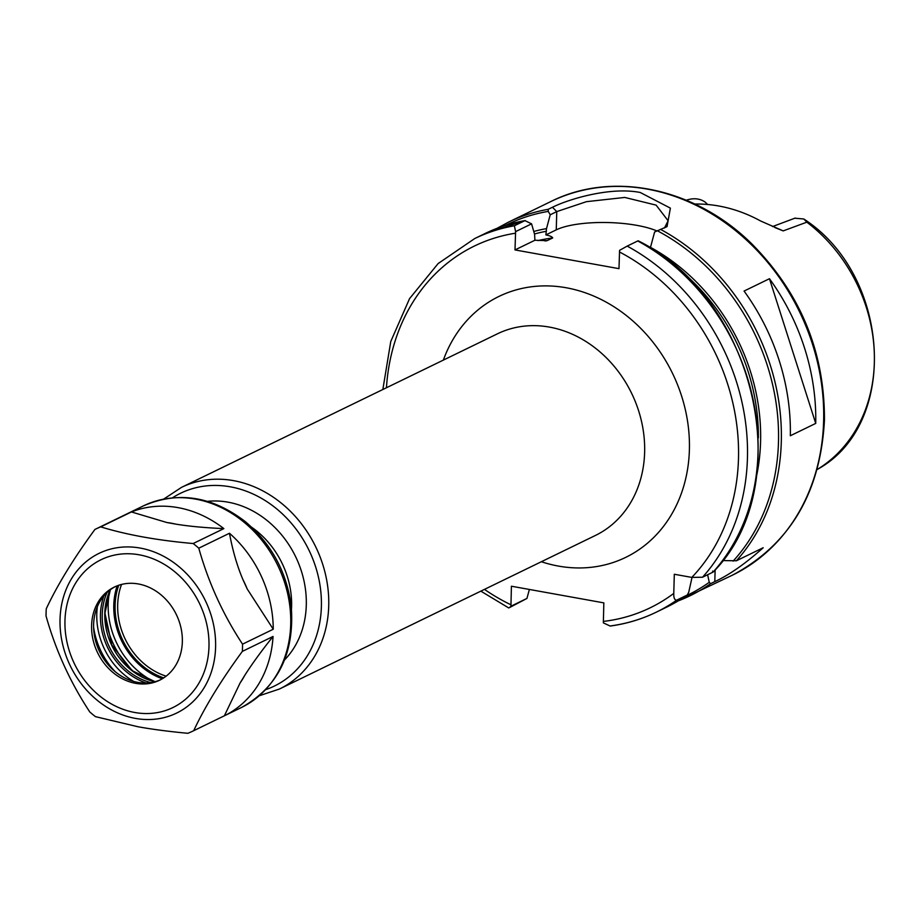 <?xml version="1.0" encoding="UTF-8"?>
<svg xmlns="http://www.w3.org/2000/svg" width="921" height="921" viewBox="0 0 921 921"><rect width="100%" height="100%" fill="white"/><g stroke="black" fill="none" stroke-linecap="round" stroke-linejoin="round"><path stroke-width="1.38" d="M806.854 222.168L803.78 218.979C890.849 275.287 899.829 424.569 817.249 469.457A150.169 126.845 -115.9 0 0 806.854 222.168L783.195 230.895L760.654 221.005A153.093 129.32 -115.9 0 0 718.771 205.993A153.093 129.32 -115.9 0 0 694.837 204.036M783.195 230.895L774.757 227.487M803.78 218.979L794.846 218.208M707.685 204.497L705.083 202.033C699.603 198.337 693.191 197.785 685.857 200.364M121.549 584.432A65.483 55.306 -115.9 0 0 166.137 676.175M109.657 591.27A74.509 62.939 -115.9 0 0 153.416 681.298M692.028 577.444L688.724 592.272L687.296 595.001L676.716 600.135C674.633 600.204 673.654 597.959 673.769 593.4L674.31 574.255L691.798 577.409L702.527 577.225L713.107 572.079L712.612 571.078L713.107 572.079A207.697 175.451 -115.9 0 0 637.758 240.957L637.666 241.187M702.527 577.225A207.697 175.451 -115.9 0 0 627.178 246.103L619.58 250.351L618.981 268.656L515 249.925L515.599 231.62L531.578 223.849L524.947 220.626L514.367 225.772L515.599 231.62M510.936 606.214L509.463 607.618L526.939 598.431L510.936 606.214L511.408 586.216L603.831 602.875L603.359 622.872L610.186 626.05C626.384 623.851 641.753 619.223 656.27 612.177A207.697 175.451 -115.9 0 0 676.716 600.135M666.85 607.043L687.296 595.001A207.697 175.451 -115.9 0 1 666.85 607.043L656.27 612.177A207.697 175.451 -115.9 0 1 610.807 625.877M627.178 246.103L637.758 240.957M480.843 591.144L508.668 607.918L509.463 607.618M525.212 220.545L524.947 220.626A207.697 175.451 -115.9 0 0 485.263 233.427L525.212 220.545M515 249.925L534.894 240.254L547.155 240.646L552.704 237.952C552.174 236.755 549.906 235.741 545.888 234.901L556.261 229.859A59.347 16.67 -178.4 0 1 656.846 230.918M531.578 223.849L534.606 234.395L534.894 240.254M546.28 240.853L547.155 240.646A181.322 153.162 -115.9 0 0 544.898 240.945M722.663 560.567L736.386 560.774L763.187 547.742C745.503 563.583 729.374 574.877 714.8 581.623L710.575 583.684L709.251 582.302L707.627 574.75M756.348 476.997A190.543 160.956 -115.9 0 0 650.491 247.346L654.612 231.988L667.034 226.624L670.384 208.134L640.245 192.489C610.186 186.537 568.602 199.178 552.462 207.26L548.225 209.309L548.248 211.393L550.217 214.789L556.768 211.6L586.435 201.676L624.76 197.439L656.12 205.13L668.128 220.764L664.478 227.959M650.491 247.346L650.468 248.025M769.461 278.718A207.697 175.451 64.1 0 1 815.73 423.407L790.333 435.748A207.697 175.451 -115.9 0 0 744.064 291.059L769.461 278.718L815.73 423.407M545.888 234.901L546.51 228.615A190.543 160.956 -115.9 0 0 533.777 231.482M546.51 228.615L550.217 214.789M529.368 589.452L526.939 598.431M166.897 522.529L131.438 511.949A112.097 94.69 -115.9 0 1 223.861 528.608C205.222 527.814 189.219 526.317 175.83 524.141L166.897 522.529A99.042 83.661 64.1 0 1 175.83 524.141M242.96 579.654C237.134 565.955 232.633 550.482 229.479 533.259A112.097 94.69 -115.9 0 1 273.249 629.239L247.196 588.945L242.96 579.654A99.042 83.661 64.1 0 1 247.196 588.945M244.779 675.346C251.986 663.995 261.414 651.032 273.042 636.469A112.097 94.69 -115.9 0 1 224.379 715.79L240.07 683.014L244.779 675.346A99.042 83.661 64.1 0 1 240.07 683.014M224.379 715.79L193.686 730.71C204.98 706.66 221.19 680.228 242.35 651.389L273.042 636.469M273.249 629.239L242.545 644.159C223.032 614.56 208.445 582.567 198.786 548.179L229.479 533.259M223.861 528.608L193.168 543.528C157.422 540.374 126.614 534.813 100.734 526.87L131.438 511.949M100.734 526.87A112.097 94.69 64.1 0 0 95.3 529.264A112.097 94.69 64.1 0 0 94.909 529.46C73.761 558.287 57.539 584.731 46.257 608.769A112.097 94.69 64.1 0 0 46.05 616.011C55.709 650.399 70.295 682.392 89.809 711.991A112.097 94.69 64.1 0 0 95.439 716.642L137.989 726.75C151.85 729.282 168.485 731.47 187.861 733.3A112.097 94.69 64.1 0 0 193.295 730.894L241.521 707.466A112.097 94.69 64.1 0 0 287.812 594.333A112.097 94.69 64.1 0 0 195.517 499.113A112.097 94.69 64.1 0 0 143.515 505.836C178.202 490.87 212.152 496.166 245.377 521.7C271.557 543.931 286.857 572.24 291.266 606.651C294.651 653.438 278.061 687.043 241.521 707.466M242.545 644.159A112.097 94.69 64.1 0 1 242.35 651.389M193.168 543.528A112.097 94.69 64.1 0 1 198.786 548.179M134.144 672.123A77.479 65.449 64.1 0 1 104.971 612.097M160.622 679.721A51.795 43.748 64.1 0 1 137.609 682.346A51.795 43.748 64.1 0 1 112.477 669.279A51.795 43.748 64.1 0 1 93.815 630.885A51.795 43.748 64.1 0 1 115.355 586.585M135.583 683.336A51.795 43.748 64.1 0 1 92.94 639.335A51.795 43.748 64.1 0 1 114.331 587.057A51.795 43.748 64.1 0 1 138.357 583.96A51.795 43.748 64.1 0 1 181 627.961A51.795 43.748 64.1 0 1 159.609 680.228A51.795 43.748 64.1 0 1 135.583 683.336M118.728 585.261A66.98 56.584 -115.9 0 0 163.742 677.879M117.151 585.837A68.119 57.539 -115.9 0 0 162.326 678.765M291.497 608.965A82.418 69.616 -115.9 0 0 291.6 606.605A82.418 69.616 -115.9 0 0 251.859 527.388M284.543 659.954A92.192 77.882 -115.9 0 0 306.29 605.166A92.192 77.882 -115.9 0 0 227.994 502.164A92.192 77.882 -115.9 0 0 207.455 501.358M265.801 689.61A107.204 90.557 -115.9 0 0 321.383 606.594A107.204 90.557 -115.9 0 0 230.331 486.818A107.204 90.557 -115.9 0 0 172.561 497.766M259.377 695.735L279.524 688.989A112.097 94.69 -115.9 0 0 328.728 605.88A112.097 94.69 -115.9 0 0 233.52 480.635A112.097 94.69 -115.9 0 0 181.518 487.359L163.777 499.032M181.518 487.359L497.432 333.816A112.097 94.69 64.1 0 1 549.434 327.093A112.097 94.69 64.1 0 1 641.73 422.325A112.097 94.69 64.1 0 1 595.438 535.446L279.524 688.989M541.352 561.729A145.058 122.539 -115.9 0 0 558.414 566.081A145.058 122.539 -115.9 0 0 688.194 464.978A145.058 122.539 -115.9 0 0 593.872 296.125A145.058 122.539 -115.9 0 0 443.358 360.099M691.798 577.409A201.112 169.878 -115.9 0 0 619.442 251.951M515.461 233.209A201.112 169.878 -115.9 0 0 386.452 387.753M484.458 589.382A201.112 169.878 -115.9 0 0 510.89 604.763M603.313 621.422A201.112 169.878 -115.9 0 0 673.769 593.4M514.367 225.772A207.697 175.451 -115.9 0 0 474.683 238.574L438.131 263.556L409.569 298.611L390.769 341.484L382.848 389.514M758.351 437.889A187.919 158.734 -115.9 0 0 674.794 265.985M714.8 581.623L715.133 569.903M736.386 560.774A207.697 175.451 -115.9 0 0 660.518 229.364M733.139 561.096A206.051 174.057 -115.9 0 0 657.26 230.711M686.122 595.818A206.051 174.057 -115.9 0 0 709.251 582.302M678.259 600.86A207.697 175.451 -115.9 0 0 690.128 595.726A207.697 175.451 -115.9 0 0 710.575 583.684M548.225 209.309A207.697 175.451 -115.9 0 0 508.542 222.111L550.862 201.538C612.764 170.385 695.378 188.045 751.72 243.789C800.499 293.177 824.732 352.006 824.445 420.287C820.427 492.965 789.769 544.587 732.448 575.153A207.697 175.451 -115.9 0 0 823.627 421.15A207.697 175.451 -115.9 0 0 647.221 189.093A207.697 175.451 -115.9 0 0 550.862 201.538M548.248 211.393A206.051 174.057 -115.9 0 0 505.986 225.208M552.462 207.26L556.768 211.6L556.261 229.859M546.441 231.263A187.919 158.734 -115.9 0 0 534.491 233.992M552.704 237.952A181.322 153.162 -115.9 0 0 538.014 240.577M135.445 718.403A88.773 74.992 64.1 0 1 60.038 619.211A88.773 74.992 64.1 0 1 140.199 548.064A88.773 74.992 64.1 0 1 215.595 647.244A88.773 74.992 64.1 0 1 135.445 718.403M154.901 681.736A61.672 52.094 64.1 0 1 104.775 613.294A61.672 52.094 64.1 0 1 110.232 589.831M150.768 682.588A61.672 52.094 64.1 0 1 102.231 614.526A61.672 52.094 64.1 0 1 107.009 592.548M146.151 682.991A62.996 53.211 64.1 0 1 100.435 614.629A62.996 53.211 64.1 0 1 103.843 595.933M133.764 681.471A67.175 56.745 64.1 0 1 96.786 613.962A67.175 56.745 64.1 0 1 97.384 606.617M115.183 671.651A69.455 58.668 64.1 0 1 93.62 627.293M139.175 554.799A82.188 69.42 64.1 0 1 208.975 646.623A82.188 69.42 64.1 0 1 134.765 712.486A82.188 69.42 64.1 0 1 64.965 620.662A82.188 69.42 64.1 0 1 139.175 554.799M795.26 218.047L772.535 226.566M713.349 571.918C798.519 485.528 755.876 298.749 638.149 240.795M485.263 233.427L474.683 238.574M678.247 600.872L732.448 575.153M497.144 228.27L508.542 222.111M95.3 529.264L143.515 505.836M155.05 681.701L132.198 670.672L111.821 645.057L104.936 613.121L110.359 589.739"/></g></svg>
